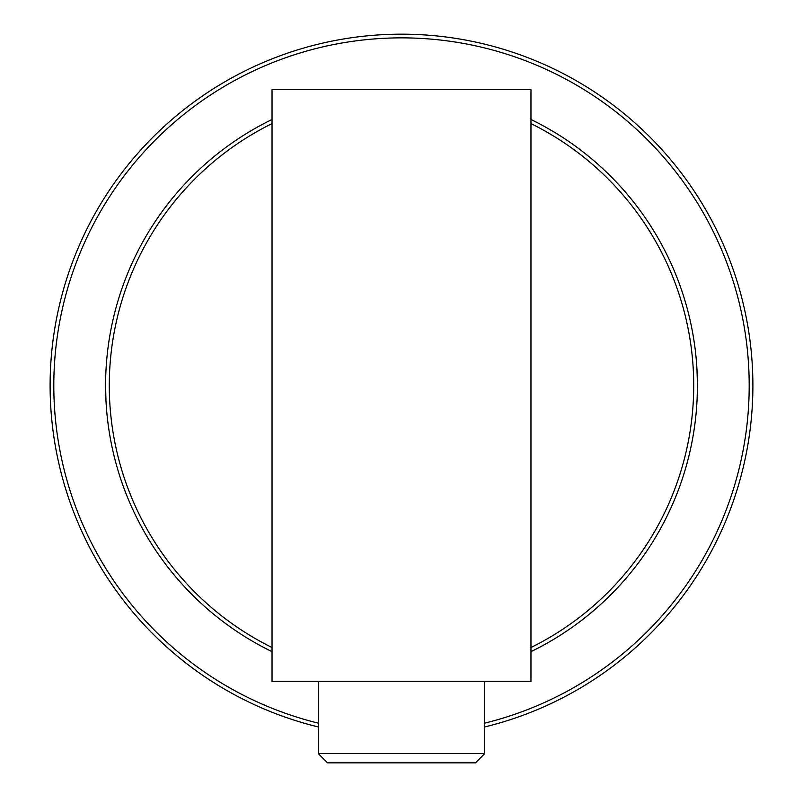<?xml version="1.0" encoding="UTF-8"?>
<svg xmlns="http://www.w3.org/2000/svg" width="803" height="803" viewBox="0 0 803 803"><rect width="100%" height="100%" fill="white"/><g stroke="black" fill="none" stroke-linecap="round" stroke-linejoin="round"><path stroke-width="1.2" d="M484.721 753.605L318.279 753.605L327.524 762.85L475.476 762.85L484.721 753.605L484.721 681.476M697.375 390.489L697.064 400.004M696.964 369.229L697.395 382.569M697.245 375.734L697.205 374.579M696.874 367.754A295.916 295.916 0 0 1 696.984 369.681L696.994 369.812M696.994 369.751L697.024 370.414M697.395 382.951L697.416 385.5M696.663 364.462L696.602 363.739A295.916 295.916 0 0 0 530.964 119.476A295.916 295.916 0 0 1 530.964 651.655A295.916 295.916 0 0 0 696.633 407.041M697.275 376.497L697.295 377.32M697.295 393.912L697.275 394.454M106.367 407.061A295.916 295.916 0 0 0 272.036 651.655A295.916 295.916 0 0 1 272.036 119.476A295.916 295.916 0 0 0 106.397 363.739M106.187 366.75A295.916 295.916 0 0 0 106.106 368.055M106.096 368.296A295.916 295.916 0 0 0 106.036 369.229L105.936 371.277M105.956 400.215L105.584 384.848M105.594 383.392L105.705 377.099M105.755 375.754L105.855 372.993M105.725 394.454L105.584 386.052M105.725 376.497L105.705 377.32M272.036 647.529A292.212 292.212 0 0 1 272.036 123.592M530.964 123.592A292.212 292.212 0 0 1 530.964 647.529M484.721 726.956A351.393 351.393 0 0 0 690.861 186.196A351.393 351.393 0 0 0 112.139 186.196A351.393 351.393 0 0 0 318.279 726.956M318.279 723.152A347.699 347.699 0 0 1 115.351 188.043A347.699 347.699 0 0 1 687.649 188.043A347.699 347.699 0 0 1 484.721 723.152M272.036 89.655L272.036 681.476L530.964 681.476L530.964 89.655L272.036 89.655M318.279 753.605L318.279 681.476"/></g></svg>
